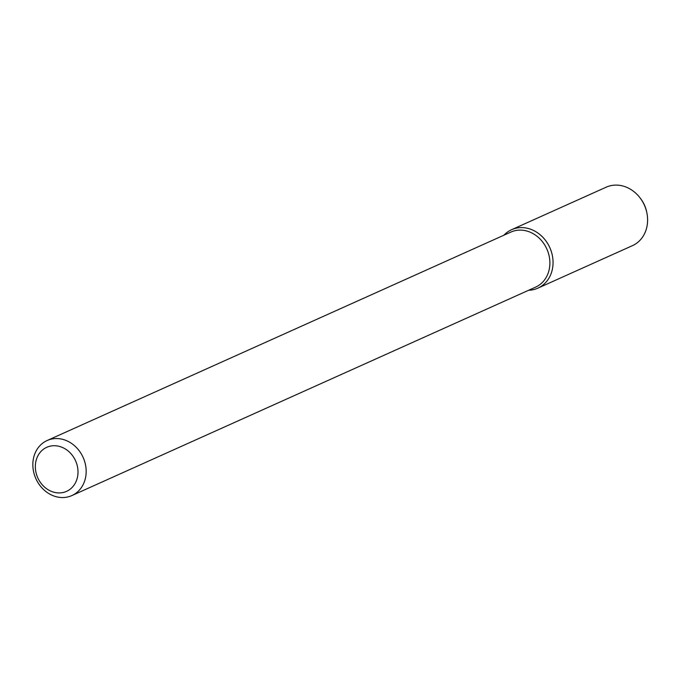 <?xml version="1.0" encoding="UTF-8"?>
<svg xmlns="http://www.w3.org/2000/svg" width="681" height="681" viewBox="0 0 681 681"><rect width="100%" height="100%" fill="white"/><g stroke="black" fill="none" stroke-linecap="round" stroke-linejoin="round"><path stroke-width="1.02" d="M57.323 445.961A24.141 20.719 65.8 0 1 74.816 483.953A24.141 20.719 65.8 0 1 37.881 478.045A24.141 20.719 65.8 0 1 57.323 445.961M60.32 438.853A30.177 25.895 65.8 0 1 85.491 464.765A30.177 25.895 65.8 0 1 71.871 495.572A30.177 25.895 65.8 0 1 35.88 478.666A30.177 25.895 65.8 0 1 47.125 440.522A30.177 25.895 65.8 0 1 60.32 438.853M47.125 440.522L510.852 232.085A30.177 25.895 65.8 0 1 524.038 230.416A30.177 25.895 65.8 0 1 549.209 256.328A30.177 25.895 65.8 0 1 535.598 287.135L71.871 495.572M511.601 229.693A32.05 27.504 65.8 0 0 503.923 235.2A32.05 27.504 65.8 0 1 525.604 227.922A32.05 27.504 65.8 0 1 553.015 260.814A32.05 27.504 65.8 0 1 528.669 290.251A32.05 27.504 65.8 0 0 537.879 288.157L632.428 245.662A32.05 27.504 65.8 0 0 646.95 213.255A32.05 27.504 65.8 0 0 640.029 197.848A32.05 27.504 65.8 0 0 620.153 185.428A32.05 27.504 65.8 0 0 606.15 187.198L511.601 229.693A32.05 27.504 65.8 0 1 525.604 227.922A32.05 27.504 65.8 0 1 552.342 255.443A32.05 27.504 65.8 0 1 537.879 288.157M640.029 197.848L640.6 198.597A28.568 24.507 65.8 0 1 646.771 212.327L646.95 213.255"/></g></svg>
